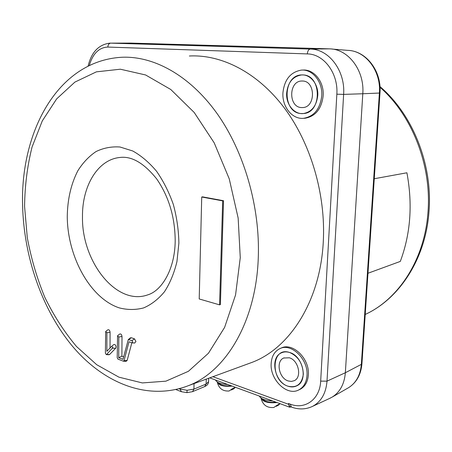 <?xml version="1.0" encoding="UTF-8"?>
<svg xmlns="http://www.w3.org/2000/svg" width="452" height="452" viewBox="0 0 452 452"><rect width="100%" height="100%" fill="white"/><g stroke="black" fill="none" stroke-linecap="round" stroke-linejoin="round"><path stroke-width="0.68" d="M132.73 342.011L131.956 340.65L128.278 339.61L122.967 359.334L118.712 357.713L118.808 337.022L117.56 335.768L117.209 357.769L117.955 359.114L123.289 361.159L124.017 360.707L129.018 341.763L132.114 342.848L132.73 342.011M134.702 343.04L135.945 341.446L134.47 338.853L131.306 337.729L130.317 337.904L128.278 339.61M247.589 364.001L252.244 362.295C289.704 348.113 320.315 301.19 323.287 241.69C325.886 194.32 310.705 143.024 284.071 107.604C257.307 72.235 221.395 54.291 189.36 56.003M282.918 92.959C282.048 106.779 292.246 119.526 303.58 118.305C314.078 116.475 320.135 108.955 321.756 95.756C322.784 81.755 312.4 68.964 301.303 70.122C290.461 72.071 284.331 79.682 282.918 92.959M303.738 118.3L304.976 118.249C315.479 116.413 321.547 108.904 323.174 95.705C324.208 81.71 313.812 68.924 302.71 70.083L302.557 70.083M286.653 93.231C285.924 104.457 294.331 114.746 303.495 113.537C311.773 111.91 316.536 105.887 317.773 95.474C318.57 84.405 310.479 74.235 301.67 74.93C292.851 76.331 287.845 82.428 286.653 93.231M271.16 363.572C269.861 379.55 286.896 396.347 298.648 389.98C303.665 387.347 306.45 382.505 306.998 375.454C308.439 359.057 290.93 342.441 279.602 348.78C274.443 351.492 271.629 356.425 271.16 363.572M299.32 389.68L299.987 389.381C305.01 386.748 307.795 381.9 308.349 374.855C309.795 358.459 292.274 341.853 280.929 348.198L280.285 348.481M112.887 347.56L111.655 346.305L106.864 351.294L106.887 332.745L105.683 331.508L105.395 353.255L106.305 354.611L106.644 354.47L112.887 347.56M108.898 354.763L109.61 354.492L115.644 348.26L116.068 346.995C115.74 344.961 114.949 344.164 113.712 344.61L111.717 346.26M110.034 347.989L110.073 332.22C109.751 330.22 108.983 329.429 107.762 329.853L105.683 331.508M287.975 386.194C296.698 388.166 301.817 384.183 303.332 374.239C302.885 363.594 298.303 356.346 289.591 352.487C271.273 346.046 269.816 380.697 287.975 386.194C291.161 387.268 294.111 387.138 296.828 385.805C308.445 380.872 303.015 355.888 289.591 352.487C286.704 351.605 284.031 351.707 281.568 352.792C269.652 357.329 274.432 382.2 287.975 386.194M329.48 398.478L332.344 396.992C340.068 392.031 344.401 383.946 345.351 372.742L361.346 364.357L361.945 363.657L379.979 92.971C381.855 71.314 366.306 50.731 347.588 50.358L332.005 49.059M347.644 388.212L348.69 387.613C356.182 382.799 360.402 375.053 361.346 364.357L379.386 93.05L362.798 93.75L345.351 372.742L327.005 381.155C325.982 393.325 321.169 401.726 312.558 406.359L330.649 397.935M289.675 406.433L288.438 403.483L290.212 404.133C305.021 409.981 319.959 399.342 320.677 381.126L336.842 94.197C338.407 73.354 323.824 53.924 307.309 53.912C307.614 50.991 308.603 49.381 310.275 49.082C328.898 48.991 345.441 70.874 343.627 94.389L362.798 93.75C364.685 70.631 348.368 49.059 329.728 48.867L131.12 43.093L110.734 43.138L310.275 49.082L329.316 48.85M288.438 403.483L289.562 407.162L291.048 406.941M126.08 361.334L127.17 360.397L131.848 342.78M118.712 357.713L121.899 356.159L122.006 336.474C121.673 334.429 120.876 333.627 119.616 334.084L117.56 335.768M123.628 356.814L121.899 356.159M289.337 357.792L283.732 358.012C275.573 361.171 278.924 378.279 288.223 380.963L291.342 381.443L294.224 380.708C302.241 377.358 298.58 360.193 289.337 357.792M302.625 81.021L301.642 81.015C288.551 81.14 288.359 107.13 301.354 107.565L302.897 107.559C315.784 107.107 315.598 81.083 302.625 81.021M301.066 113.554L303.495 113.537C322.18 112.774 321.779 74.902 302.919 74.936L301.67 74.93C282.562 75.004 282.167 112.802 301.066 113.554M194.049 383.601L193.919 389.11L187.088 390.279L180.094 389.127L180.105 388.488M208.694 378.239L208.558 381.68L206.089 384.064L206.287 379.121M374.267 178.738L406.902 172.783C412.789 204.349 410.585 233.893 400.302 261.414L367.968 273.262M219.576 304.857L199.208 298.958L201.722 197.004L222.678 200.874L219.576 304.857L220.406 304.597L223.525 200.728L222.678 200.874M201.722 197.004L202.575 196.863L223.525 200.728M227.87 384.528C220.915 384.172 216.802 382.663 215.525 379.996M272.748 400.992C265.46 400.619 260.968 398.969 259.278 396.048M231.13 385.72C224.723 386.274 220.542 385.285 218.582 382.748M275.901 402.15C269.245 402.766 264.748 401.67 262.42 398.862M232.074 386.07C224.22 386.827 219.322 385.624 217.367 382.454C218.983 388.573 222.892 391.415 229.113 390.991L232.61 388.539L234.95 387.522L233.746 388.889L235.351 387.268M223.373 385.46L223.774 386.036M231.305 389.997L233.746 388.889M229.113 390.991L228.825 391.036M220.197 385.014L219.762 384.053M217.367 382.454L217.35 382.087M231.322 386.189L230.334 385.827M276.935 402.529C268.561 403.359 263.279 401.975 261.087 398.37C262.827 405.06 267.07 408.094 273.816 407.484L277.347 405.054L279.641 403.935L278.737 404.981L279.974 403.647M267.081 401.698L267.567 402.359M276.161 406.348L278.737 404.981M273.816 407.484L273.483 407.546M263.765 401.088L263.222 399.873M261.087 398.37L261.07 398.082M276.166 402.664L275.087 402.269M365.222 314.468L366.691 313.756C399.076 298.201 424.405 259.488 427.897 213.22C432.072 166.279 412.36 115.565 380.013 87.292M82.484 216.858C81.609 261.584 116.503 306.253 147.798 294.851C161.319 290.935 174.851 270.013 175.195 241.057C175.065 217.372 168.895 196.665 156.697 178.93C143.889 162.969 131.521 155.827 119.599 157.505C97.474 159.788 82.032 186.422 82.484 216.858M67.263 216.604C67.512 199.247 71.049 183.947 77.88 170.692C82.942 162.68 88.993 156.302 96.027 151.567C103.514 147.934 111.497 146.408 119.978 146.996L132.769 150.991C141.261 155.725 149.188 162.483 156.556 171.263C163.387 181.054 168.975 192.117 173.325 204.451C176.794 217.214 178.647 230.096 178.885 243.108L176.941 261.623C174.15 273.177 169.986 283.223 164.46 291.755C158.302 299.207 151.347 304.591 143.606 307.919C135.611 310.004 127.487 309.987 119.238 307.874C90.197 298.286 67.501 256.792 67.263 216.604M131.956 340.65L134.47 338.853M240.266 257.685L238.153 218.062L229.249 178.856L214.197 142.843L194.185 112.452L170.754 89.479L145.595 74.964L120.334 69.207L96.383 71.851L74.885 82.106L56.664 98.869L42.279 120.921L32.058 147.013C27.312 165.974 24.82 185.795 24.583 206.474L27.278 237.571C31.086 258.256 36.917 278.133 44.771 297.207C53.692 315.53 64.28 331.971 76.529 346.531L96.705 364.707L118.921 377.166L142.329 382.929L165.901 381.166L188.394 371.312L208.44 353.244L224.604 327.412L235.56 294.941L240.266 257.685M188.467 385.646C146.798 401.613 102.587 382.256 72.28 346.006C41.844 309.23 23.803 256.713 22.6 205.394C20.34 133.069 56.822 61.438 121.051 57.302C152.906 55.5 189.224 74.817 216.745 113.09C244.142 151.414 260.267 206.993 258.273 257.945C256.069 321.982 225.723 371.544 188.467 385.646L252.244 362.295M106.887 332.745L110.073 332.22M112.667 348.221L115.644 348.26M106.644 354.47L109.61 354.492M347.588 50.358C365.611 50.567 381.273 71.077 379.386 93.05L379.979 92.971M88.117 66.054C91.434 52.229 98.66 44.595 109.796 43.143L131.12 43.093M336.842 94.197L343.627 94.389L327.005 381.155L320.677 381.126M290.212 404.133L291.45 407.082M307.309 53.912L107.842 47.064C108.017 44.68 108.983 43.369 110.746 43.138M107.842 47.064C98.994 47.477 92.813 53.613 89.304 65.472M212.881 376.708L288.399 404.241M128.797 339.52L131.306 337.729M124.017 360.707L127.17 360.397M118.808 337.022L122.006 336.474M187.088 390.279L186.947 392.652L192.479 391.675M193.919 389.11L192.563 391.641L204.728 386.562L206.089 384.064L193.919 389.11M181.399 391.72L180.094 389.127L179.139 388.754M204.643 386.601L204.728 386.562C205.739 385.912 208.338 385.104 208.553 381.708M379.968 86.569C413.088 114.751 433.095 165.398 428.92 212.542C425.451 258.516 400.048 297.715 366.691 313.756L365.227 314.434M303.58 118.305L304.976 118.249M298.648 389.98L299.987 389.381M111.655 346.305L113.712 344.61M106.305 354.611L108.96 354.769M361.945 363.657C361.035 374.482 356.617 382.465 348.69 387.613L332.344 396.992M312.558 406.359C305.851 409.512 298.795 409.744 291.376 407.06L289.602 406.41M209.722 377.866L289.562 407.162M132.114 342.848L134.769 343.045M123.481 361.199L126.142 361.34M283.732 358.012L284.11 357.848M301.642 81.015L302.332 81.004M186.953 392.652L181.325 391.692L175.896 389.556"/></g></svg>

